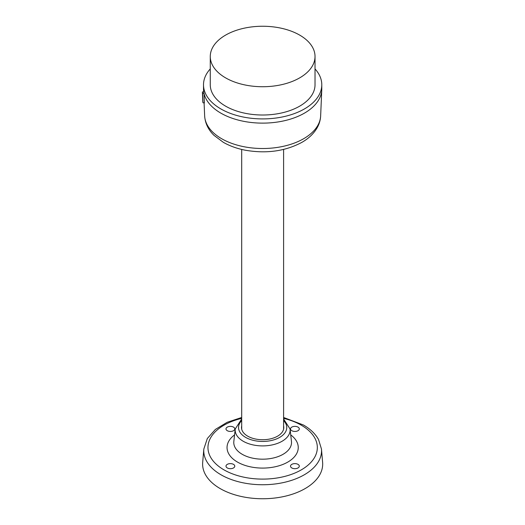 <?xml version="1.0" encoding="UTF-8"?>
<svg xmlns="http://www.w3.org/2000/svg" width="525" height="525" viewBox="0 0 525 525"><rect width="100%" height="100%" fill="white"/><g stroke="black" fill="none" stroke-linecap="round" stroke-linejoin="round"><path stroke-width="0.79" d="M202.998 102.775A60.073 34.683 180 0 1 202.814 101.752L202.387 92A60.487 34.926 0 0 0 202.617 93.26L202.998 102.775L204.389 102.9L204.008 93.384A59.135 34.145 0 0 0 220.835 113.124A59.135 34.145 0 0 0 284.603 120.684A59.135 34.145 0 0 0 321.766 89.821A59.135 34.145 0 0 0 321.786 88.981L321.786 84.774A59.135 34.145 0 0 0 315.026 68.919M210.269 68.919A59.135 34.145 0 0 0 203.51 84.774L203.51 88.981A59.135 34.145 0 0 0 203.529 89.821A59.135 34.145 0 0 0 203.7 91.704A59.135 34.145 180 0 0 204.008 93.384L202.617 93.26M202.387 92L203.7 91.704M241.697 429.155A20.954 12.095 180 0 1 241.697 428.971L241.697 149.435M283.598 149.435L283.598 428.971A20.954 12.095 180 0 1 283.598 429.155M321.471 449.059A58.898 34.007 0 0 1 262.651 484.746A58.898 34.007 0 0 1 203.825 449.059L202.683 462.374A60.04 34.663 0 0 0 262.651 498.75A60.04 34.663 0 0 0 322.613 462.374L321.471 449.059L318.55 439.537C315.361 433.814 310.321 428.964 303.43 425.001L283.598 417.48M241.697 425.913A21.138 12.206 0 0 0 241.566 428.433A21.138 12.206 0 0 0 262.651 439.733A21.138 12.206 0 0 0 283.73 428.433A21.138 12.206 0 0 0 283.598 425.913M233.494 467.946A4.39 2.533 180 0 1 228.71 468.497A4.39 2.533 180 0 1 225.999 466.154A4.39 2.533 180 0 1 230.39 463.621A4.39 2.533 180 0 1 234.78 466.154A4.39 2.533 180 0 1 233.494 467.946M298.01 430.703A4.39 2.533 180 0 1 293.226 431.248A4.39 2.533 180 0 1 290.515 428.905A4.39 2.533 180 0 1 294.906 426.372A4.39 2.533 180 0 1 299.296 428.905A4.39 2.533 180 0 1 298.01 430.703M233.494 430.703A4.39 2.533 180 0 1 228.71 431.248A4.39 2.533 180 0 1 225.999 428.905A4.39 2.533 180 0 1 230.39 426.372A4.39 2.533 180 0 1 234.78 428.905A4.39 2.533 180 0 1 233.494 430.703M298.01 467.946A4.39 2.533 180 0 1 293.226 468.497A4.39 2.533 180 0 1 290.515 466.154A4.39 2.533 180 0 1 294.906 463.621A4.39 2.533 180 0 1 299.296 466.154A4.39 2.533 180 0 1 298.01 467.946M203.51 84.774A59.135 34.145 0 0 0 220.835 108.911A59.135 34.145 0 0 0 285.278 116.314A59.135 34.145 0 0 0 321.786 84.774M225.612 77.871A52.375 30.24 180 0 1 210.269 56.49A52.375 30.24 180 0 1 262.651 26.25A52.375 30.24 180 0 1 315.026 56.49A52.375 30.24 180 0 1 282.693 84.427A52.375 30.24 180 0 1 225.612 77.871M315.026 56.49L315.026 84.774A52.375 30.24 180 0 1 282.693 112.711A52.375 30.24 180 0 1 225.612 106.155A52.375 30.24 180 0 1 210.269 84.774L210.269 56.49M204.087 102.874L204.645 115.848A58.026 33.502 0 0 0 262.651 148.516A58.026 33.502 0 0 0 320.65 115.848L321.766 89.821M283.598 420.63A24.117 13.926 180 0 1 277.279 438.598A24.117 13.926 180 0 1 245.595 437.371A24.117 13.926 180 0 1 241.697 420.63M283.598 418.366A54.685 31.572 180 0 1 301.317 425.204A54.685 31.572 180 0 1 301.317 469.855A54.685 31.572 180 0 1 223.978 469.855A54.685 31.572 180 0 1 241.697 418.366M234.563 434.897A35.602 20.554 0 0 0 237.471 462.066A35.602 20.554 0 0 0 286.223 462.932A35.602 20.554 0 0 0 290.732 434.897M241.697 418.95L235.22 429.017A27.484 15.868 0 0 0 243.213 441.256A27.484 15.868 0 0 0 273.978 444.491A27.484 15.868 0 0 0 290.076 429.017L283.598 418.95M290.076 429.017L291.46 441.44A28.875 16.669 180 0 1 274.549 457.702A28.875 16.669 180 0 1 242.228 454.302A28.875 16.669 180 0 1 233.835 441.44L235.22 429.017M203.608 91.724L203.529 89.821M203.825 449.059L207.316 438.533L215.388 429.43L227.154 422.29L241.697 417.48M204.645 115.848C205.236 125.048 209.967 131.506 214.121 135.443L223.348 142.327C229.773 146.002 237.103 148.634 245.339 150.222C266.385 153.858 285.226 151.239 301.868 142.367C308.602 138.541 313.674 133.711 317.093 127.883C319.259 124.103 320.447 120.087 320.65 115.848"/></g></svg>

